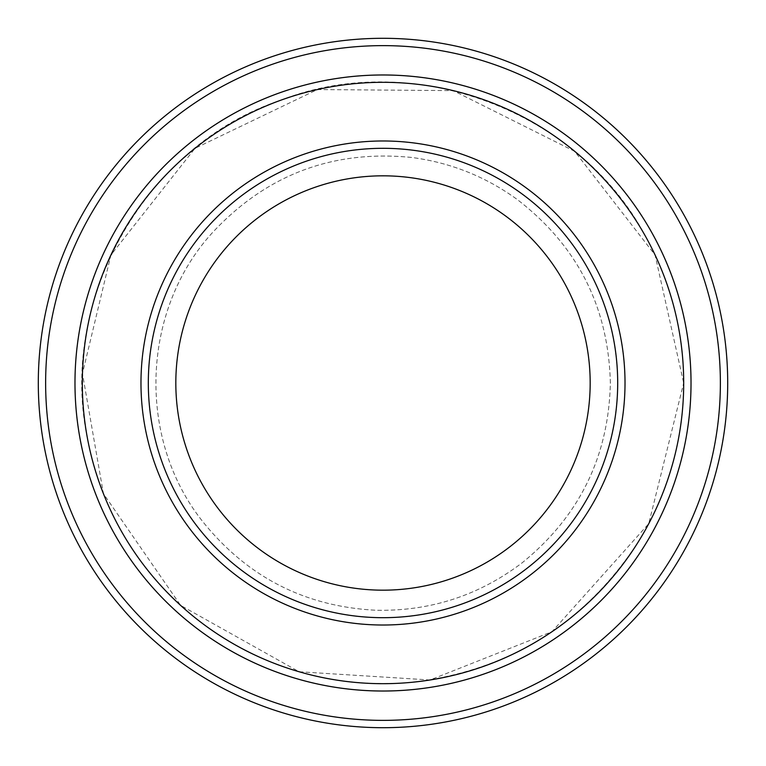 <?xml version="1.0" encoding="UTF-8"?>
<svg xmlns="http://www.w3.org/2000/svg" width="766" height="766" viewBox="0 0 766 766"><rect width="100%" height="100%" fill="white"/><g stroke="black" fill="none" stroke-linecap="round" stroke-linejoin="round"><path stroke-width="0.57" stroke-dasharray="3.83 2.87" d="M617.693 383A234.693 234.693 0 0 0 383 148.307A234.693 234.693 0 0 0 148.307 383A234.693 234.693 0 0 0 383 617.693A234.693 234.693 0 0 0 617.693 383A234.693 234.693 0 0 1 265.658 586.249A234.693 234.693 0 0 1 265.658 179.751A234.693 234.693 0 0 1 617.693 383A234.693 234.693 0 0 0 383 148.307A234.693 234.693 0 0 0 148.307 383A234.693 234.693 0 0 0 383 617.693A234.693 234.693 0 0 0 617.693 383A234.693 234.693 0 0 1 265.658 586.249A234.693 234.693 0 0 1 265.658 179.751A234.693 234.693 0 0 1 617.693 383M691.018 383A308.018 308.018 0 0 0 383 74.982A308.018 308.018 0 0 0 74.982 383A308.018 308.018 0 0 0 383 691.018A308.018 308.018 0 0 0 691.018 383A308.018 308.018 0 0 1 228.986 649.76A308.018 308.018 0 0 1 228.986 116.241A308.018 308.018 0 0 1 691.018 383A308.028 308.028 0 0 1 228.986 649.76A308.028 308.028 0 0 1 228.986 116.241A308.028 308.028 0 0 1 691.028 383A308.018 308.018 0 0 1 228.986 649.76A308.018 308.018 0 0 1 228.986 116.241A308.018 308.018 0 0 1 691.018 383A308.018 308.018 0 0 1 228.986 649.76A308.018 308.018 0 0 1 228.986 116.241A308.018 308.018 0 0 1 691.018 383A308.028 308.028 0 0 1 228.986 649.76A308.028 308.028 0 0 1 228.986 116.241A308.028 308.028 0 0 1 691.028 383M683.684 383A300.684 300.684 0 0 1 232.653 643.402A300.684 300.684 0 0 1 232.653 122.598A300.684 300.684 0 0 1 683.684 383L655.074 254.973L574.663 151.314L453.194 90.618L317.411 89.555L194.995 148.336L110.926 254.973L82.46 373.559L103.429 493.687L180.632 605.399L299.113 671.753L430.042 679.988L552.008 631.691L648.735 523.705L683.684 383C683.492 331.582 671.093 283.296 646.504 238.14C580.781 111.415 413.688 48.248 281.141 100.087C145.971 144.63 57.488 299.812 87.63 439.349C103.439 516.715 142.983 579.019 206.255 626.272C267.784 669.896 336.13 688.586 411.294 682.362C507.801 671.054 583.003 624.97 636.881 544.119C667.76 494.855 683.368 441.139 683.693 383M720.366 383A337.366 337.366 0 0 1 214.317 675.172A337.366 337.366 0 0 1 214.317 90.828A337.366 337.366 0 0 1 720.366 383M727.7 383A344.7 344.7 0 0 1 210.65 681.52A344.7 344.7 0 0 1 210.65 84.48A344.7 344.7 0 0 1 727.7 383M148.307 383A234.693 234.693 0 0 0 500.342 586.249A234.693 234.693 0 0 0 500.342 179.751A234.693 234.693 0 0 0 148.307 383A234.693 234.693 0 0 0 500.342 586.249A234.693 234.693 0 0 0 500.342 179.751A234.693 234.693 0 0 0 148.307 383M610.358 383C608.472 306.726 577.238 245.417 516.638 199.064C485.089 176.343 450.044 162.469 411.495 157.442C332.731 149.638 266.386 174.715 212.46 232.644C140.8 310.9 136.75 439.751 203.354 522.345C247.791 577.296 305.289 606.595 375.857 610.243C430.214 611.402 479.047 595.536 522.345 562.646C579.374 516.332 608.711 456.45 610.358 383C608.472 306.726 577.238 245.417 516.638 199.064C485.089 176.343 450.044 162.469 411.495 157.442C332.731 149.638 266.386 174.715 212.46 232.644C140.8 310.9 136.75 439.751 203.354 522.345C247.791 577.296 305.289 606.595 375.857 610.243C430.214 611.402 479.047 595.536 522.345 562.646C579.374 516.332 608.711 456.45 610.358 383"/><path stroke-width="1.15" d="M82.316 383A300.684 300.684 0 0 0 533.347 643.402A300.684 300.684 0 0 0 533.347 122.598A300.684 300.684 0 0 0 82.316 383M74.982 383A308.018 308.018 0 0 0 383 691.018A308.018 308.018 0 0 0 691.018 383A308.018 308.018 0 0 0 383 74.982A308.018 308.018 0 0 0 74.982 383M617.693 383A234.693 234.693 0 0 1 265.658 586.249A234.693 234.693 0 0 1 265.658 179.751A234.693 234.693 0 0 1 617.693 383M590.174 383A207.174 207.174 0 0 1 279.408 562.416A207.174 207.174 0 0 1 279.408 203.584A207.174 207.174 0 0 1 590.174 383M45.634 383A337.366 337.366 0 0 0 551.683 675.172A337.366 337.366 0 0 0 551.683 90.828A337.366 337.366 0 0 0 45.634 383M691.028 383A308.028 308.028 0 0 1 228.986 649.76A308.028 308.028 0 0 1 228.986 116.241A308.028 308.028 0 0 1 691.028 383M727.7 383A344.7 344.7 0 0 0 383 38.3A344.7 344.7 0 0 0 38.3 383A344.7 344.7 0 0 0 383 727.7A344.7 344.7 0 0 0 727.7 383M140.973 383A242.027 242.027 0 0 0 504.009 592.597A242.027 242.027 0 0 0 504.009 173.403A242.027 242.027 0 0 0 140.973 383"/></g></svg>
